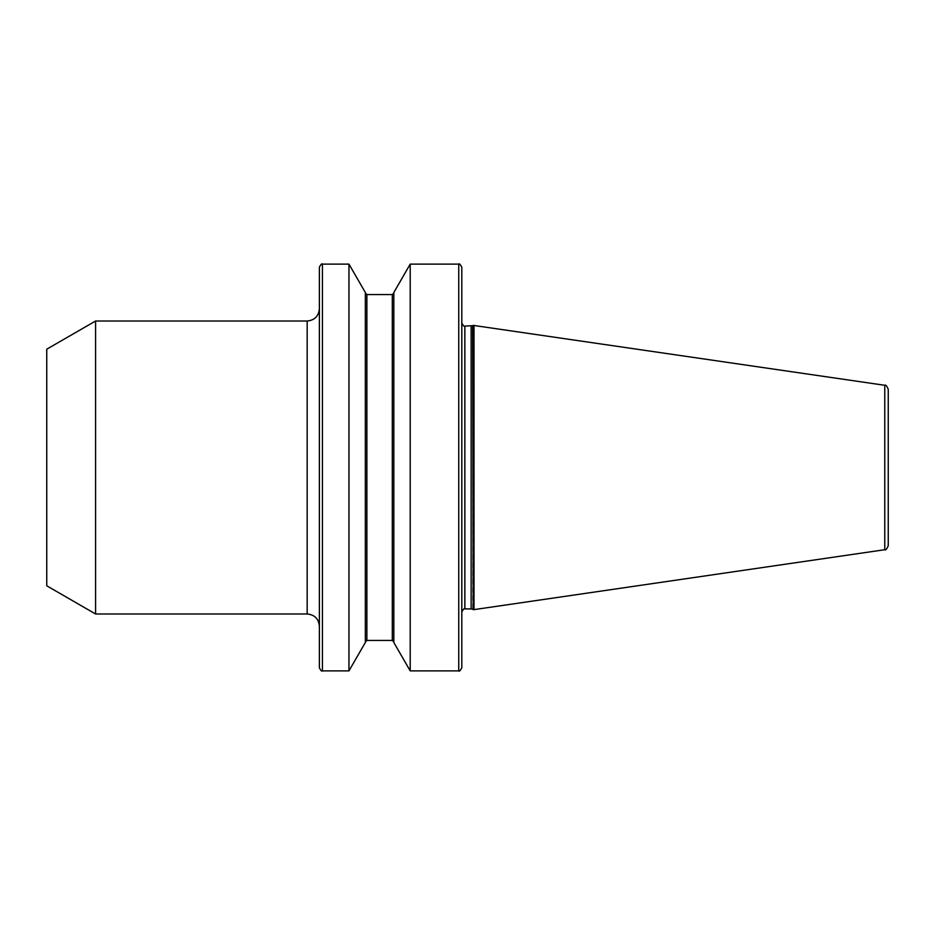 <?xml version="1.0" encoding="UTF-8"?>
<svg xmlns="http://www.w3.org/2000/svg" width="935" height="935" viewBox="0 0 935 935"><rect width="100%" height="100%" fill="white"/><g stroke="black" fill="none" stroke-linecap="round" stroke-linejoin="round"><path stroke-width="0.7" stroke-dasharray="4.67 3.51" d="M461.808 667.824L461.808 267.176M319.384 267.176L319.384 667.824M888.25 545.678L888.25 389.322M319.384 626.193L319.384 308.807M474.01 325.38L474.01 609.62M473.192 325.38L473.192 609.62M461.808 323.042L461.808 467.5M410.208 264.126L410.208 670.874M393.834 292.503L393.834 642.497M365.34 292.503L365.34 642.497M348.965 264.126L348.965 670.874M95.58 321.009L95.58 613.991M46.75 349.199L46.75 585.801M365.34 467.5L365.34 641.959L365.34 467.5M458.746 264.126L458.746 670.874M322.435 670.874L322.435 264.126M884.767 385.29L884.767 549.71M307.171 321.009L307.171 613.991M472.666 325.684L472.666 609.316M471.147 326.093L471.147 608.907M464.859 326.093L464.859 608.907M392.303 294.56L392.303 640.44M366.871 294.56L366.871 640.44"/><path stroke-width="1.4" d="M458.746 264.126C459.19 263.249 460.207 264.266 461.808 267.176L461.808 667.824C460.207 670.734 459.19 671.751 458.746 670.874L458.746 264.126L410.208 264.126L410.208 670.874L458.746 670.874M319.384 667.824L319.384 267.176C320.904 264.278 321.921 263.261 322.435 264.126L322.435 670.874C321.921 671.739 320.904 670.722 319.384 667.824M884.767 385.29C885.597 384.46 886.754 385.804 888.25 389.322L888.25 545.678C886.754 549.196 885.597 550.54 884.767 549.71L884.767 385.29L473.192 325.38L473.192 609.62L474.01 609.62L474.01 325.38M319.384 308.807L319.384 626.193C318.66 618.783 314.592 614.716 307.171 613.991L307.171 321.009C314.592 320.284 318.66 316.217 319.384 308.807M461.808 467.5L461.808 323.042C463.398 325.964 464.414 326.981 464.859 326.093L464.859 608.907C464.414 608.019 463.398 609.036 461.808 611.957M410.208 670.874L393.834 642.497L393.834 292.503L410.208 264.126M348.965 264.126L348.965 670.874L365.34 642.497L365.34 292.503L348.965 264.126L322.435 264.126M95.58 613.991L95.58 321.009L46.75 349.199L46.75 585.801L95.58 613.991L307.171 613.991M473.192 609.62L472.666 325.684L464.859 326.093M472.666 609.316L471.147 608.907L471.147 326.093M392.303 294.56L366.871 294.56L366.871 640.44L392.303 640.44L392.303 294.56L393.834 293.041M884.767 549.71L474.01 609.62M471.147 608.907L464.859 608.907M366.871 294.56L365.34 293.041M348.965 670.874L322.435 670.874M307.171 321.009L95.58 321.009M366.871 640.44L365.34 641.959M392.303 640.44L393.834 641.959"/></g></svg>

